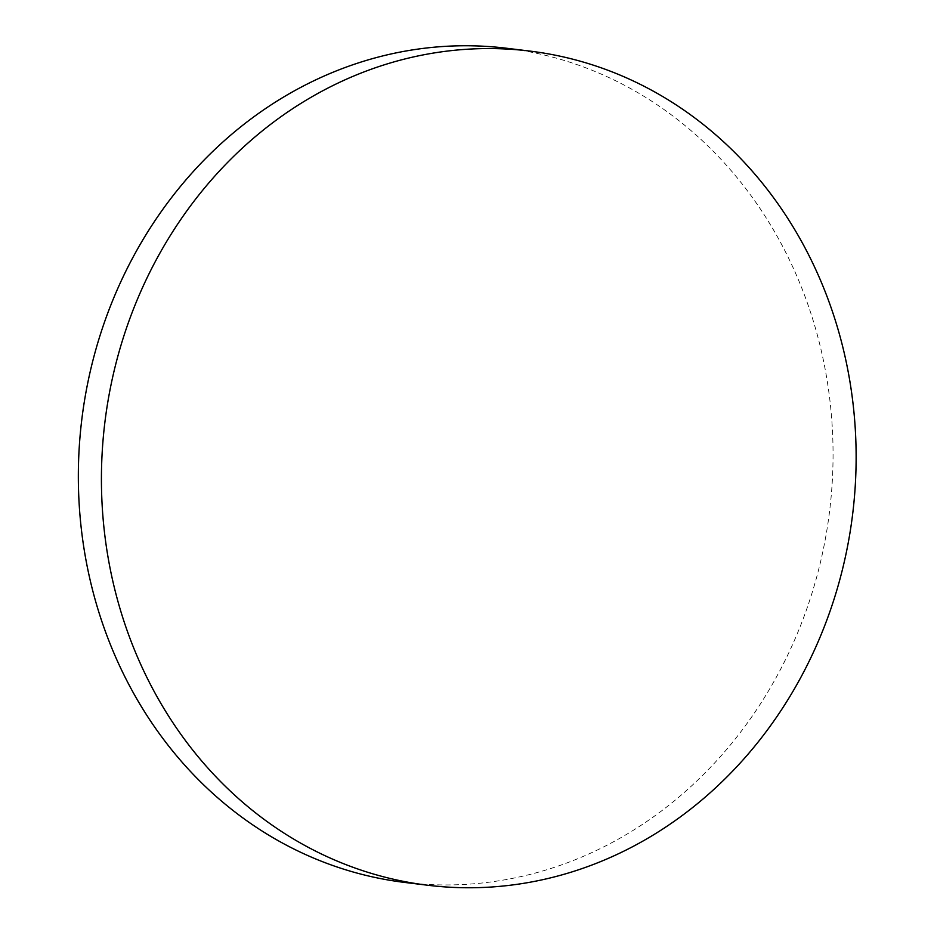 <?xml version="1.0" encoding="UTF-8"?>
<svg xmlns="http://www.w3.org/2000/svg" width="934" height="934" viewBox="0 0 934 934"><rect width="100%" height="100%" fill="white"/><g stroke="black" fill="none" stroke-linecap="round" stroke-linejoin="round"><path stroke-width="0.7" stroke-dasharray="4.67 3.5" d="M404.947 882.467A420.195 376.706 96.9 0 0 816.234 578.718A420.195 376.706 96.9 0 0 624.846 85.461A420.195 376.706 96.9 0 0 506.45 48.229"/><path stroke-width="1.4" d="M529.52 51.043L506.45 48.229A420.195 376.706 96.9 0 0 95.163 351.99A420.195 376.706 96.9 0 0 286.563 845.247A420.195 376.706 96.9 0 0 404.947 882.467L428.029 885.28A420.195 376.706 96.9 0 0 816.118 646.316A420.195 376.706 96.9 0 0 647.916 88.263A420.195 376.706 96.9 0 0 529.52 51.043A420.195 376.706 96.9 0 0 141.431 290.007A420.195 376.706 96.9 0 0 309.633 848.049A420.195 376.706 96.9 0 0 428.029 885.28"/></g></svg>
